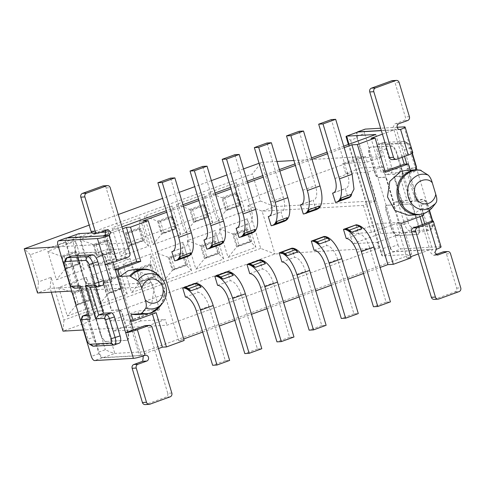 <?xml version="1.0" encoding="UTF-8"?>
<svg xmlns="http://www.w3.org/2000/svg" width="485" height="485" viewBox="0 0 485 485"><rect width="100%" height="100%" fill="white"/><g stroke="black" fill="none" stroke-linecap="round" stroke-linejoin="round"><path stroke-width="0.36" stroke-dasharray="2.42 1.82" d="M260.718 248.417L63.965 320.064L51.125 277.281L38.467 281.894L30.337 254.795L252.412 173.921L260.542 201.02L247.883 205.628L260.718 248.417L274.959 253.97L262.124 211.187L247.883 205.628M63.965 320.064L63.008 331.152L274.959 253.97L378.93 248.029L166.985 325.211L83.402 329.988M219.487 228.944L228.041 257.468L255.898 247.32L247.338 218.802L219.487 228.944L232.709 233.922L236.644 247.041L228.041 257.468M245.028 211.096L236.468 182.578L208.617 192.721L217.171 221.245L245.028 211.096L239.96 205.652L236.019 192.533L236.468 182.578M152.854 244.664L180.711 234.522L172.151 205.998L144.3 216.14L152.854 244.664L161.456 234.243L175.637 229.078L171.702 215.958L172.151 205.998M183.021 242.221L155.164 252.364L163.724 280.888L191.575 270.745L183.021 242.221L182.572 252.182L168.392 257.347L155.164 252.364M176.455 204.434L185.015 232.952L212.866 222.809L204.312 194.285L176.455 204.434L189.683 209.411L193.618 222.53L185.015 232.952M187.325 240.657L195.879 269.175L223.737 259.032L215.176 230.508L187.325 240.657L200.547 245.634L204.488 258.754L195.879 269.175M107.834 229.423L79.976 239.566L88.537 268.09L116.388 257.941L107.834 229.423L107.385 239.378L93.205 244.543L79.976 239.566M99.401 304.313L127.258 294.165L118.704 265.647L90.847 275.789L99.401 304.313L108.009 293.886L122.19 288.72L118.249 275.601L118.704 265.647M148.549 246.234L139.995 217.71L112.138 227.853L120.692 256.377L148.549 246.234L143.481 240.79L139.541 227.665L139.995 217.71M123.008 264.076L131.562 292.6L159.419 282.458L150.859 253.934L123.008 264.076L136.23 269.054L140.165 282.173L131.562 292.6M86.542 277.353L58.685 287.502L67.245 316.02L95.096 305.877L86.542 277.353L86.094 287.314L71.913 292.479L75.848 305.598L67.245 316.02M75.672 241.13L47.821 251.278L56.375 279.796L84.232 269.654L75.672 241.13L75.223 251.091L61.043 256.256L64.978 269.375L56.375 279.796M51.319 292.194L50.173 288.369L51.125 277.281M71.713 291.024L138.771 287.193L151.429 282.579L50.173 288.369L37.515 292.982L38.467 281.894M30.337 254.795L24.25 248.775M363.38 205.397L371.504 232.497L399.361 222.348L382.677 166.731L360.931 167.974L357.936 157.995L382.398 156.594L367.206 162.129L342.737 163.524L345.738 173.509L367.478 172.266L376.039 200.79L363.38 205.397L262.124 211.187L274.783 206.58L261.518 162.366L259.051 163.269M243.537 168.913L226.889 174.976M211.381 180.626L194.727 186.689M179.22 192.339L162.572 198.401M118.261 214.534L89.204 225.119M276.983 161.481L261.518 162.366L252.412 173.921M376.039 200.79L274.783 206.58L260.542 201.02M236.644 247.041L250.824 241.876L255.898 247.32M250.824 241.876L246.889 228.756L247.338 218.802M246.889 228.756L232.709 233.922M236.019 192.533L221.839 197.698L225.78 210.817L217.171 221.245M208.617 192.721L221.839 197.698M225.78 210.817L239.96 205.652M180.711 234.522L175.637 229.078M171.702 215.958L157.522 221.124L144.3 216.14M157.522 221.124L161.456 234.243M168.392 257.347L172.327 270.466L163.724 280.888M172.327 270.466L186.507 265.301L182.572 252.182M191.575 270.745L186.507 265.301M193.618 222.53L207.798 217.365L203.864 204.246L204.312 194.285M212.866 222.809L207.798 217.365M203.864 204.246L189.683 209.411M204.488 258.754L218.668 253.588L214.728 240.469L215.176 230.508M223.737 259.032L218.668 253.588M214.728 240.469L200.547 245.634M93.205 244.543L97.139 257.662L88.537 268.09M97.139 257.662L111.32 252.497L107.385 239.378M116.388 257.941L111.32 252.497M127.258 294.165L122.19 288.72M118.249 275.601L104.069 280.767L90.847 275.789M104.069 280.767L108.009 293.886M139.541 227.665L125.36 232.83L112.138 227.853M125.36 232.83L129.301 245.95L120.692 256.377M129.301 245.95L143.481 240.79M140.165 282.173L154.345 277.014L150.411 263.888L150.859 253.934M159.419 282.458L154.345 277.014M150.411 263.888L136.23 269.054M58.685 287.502L71.913 292.479M75.848 305.598L90.028 300.433L95.096 305.877M90.028 300.433L86.094 287.314M47.821 251.278L61.043 256.256M64.978 269.375L79.158 264.21L84.232 269.654M79.158 264.21L75.223 251.091M371.504 232.497L349.758 233.74L352.753 243.719L377.221 242.324L378.93 248.029M66.912 237.971A5.996 2.631 70 0 0 66.487 243.64L99.001 352.025L105.336 349.721L110.325 352.086L114.83 353.426L144.051 351.752L411.704 254.285L382.483 255.953L348.97 144.245M144.051 351.752L137.419 329.648L165.27 319.506L166.985 325.211M377.221 242.324L405.072 232.176L411.704 254.285M151.429 282.579L159.559 309.679L137.813 310.921L140.808 320.906L165.27 319.506M58.449 246.816L128.222 242.827L129.931 248.532L105.469 249.933L108.464 259.911L130.21 258.669L138.771 287.193M128.222 242.827L365.496 156.425L293.898 160.517M367.206 162.129L365.496 156.425M233.728 234.504L237.147 245.907L249.811 241.3L246.386 229.89L233.728 234.504L235.704 234.388L248.362 229.775L251.788 241.184L239.123 245.798L235.704 234.388M222.857 198.28L226.283 209.684L238.941 205.076L235.516 193.667L222.857 198.28L224.834 198.165L237.498 193.551L240.918 204.961L228.259 209.575L224.834 198.165M174.624 228.496L171.199 217.092L158.54 221.7L161.96 233.109L174.624 228.496L176.601 228.387L163.942 232.994L160.517 221.584L173.175 216.977L176.601 228.387M185.488 264.719L182.069 253.315L169.404 257.923L172.83 269.333L185.488 264.719L187.471 264.61L174.806 269.217L171.387 257.808L184.045 253.2L187.471 264.61M206.78 216.789L203.36 205.379L190.696 209.987L194.121 221.396L206.78 216.789L208.762 216.674L196.098 221.287L192.678 209.878L205.337 205.264L208.762 216.674M217.65 253.012L214.225 241.603L201.566 246.21L204.991 257.62L217.65 253.012L219.626 252.897L206.968 257.511L203.542 246.101L216.207 241.488L219.626 252.897M110.301 251.921L106.882 240.512L94.217 245.125L97.643 256.529L110.301 251.921L112.284 251.806L99.619 256.419L96.2 245.01L108.858 240.396L112.284 251.806M121.171 288.145L117.746 276.735L105.087 281.348L108.513 292.752L121.171 288.145L123.148 288.029L110.489 292.643L107.064 281.233L119.728 276.62L123.148 288.029M142.463 240.208L139.043 228.799L126.379 233.412L129.804 244.822L142.463 240.208L144.439 240.093L131.781 244.707L128.355 233.297L141.02 228.69L144.439 240.093M153.333 276.432L149.907 265.022L137.249 269.636L140.668 281.045L153.333 276.432L155.309 276.317L142.651 280.93L139.225 269.521L151.884 264.913L155.309 276.317M72.926 293.055L76.351 304.465L89.01 299.857L85.59 288.448L72.926 293.055L74.908 292.946L87.567 288.332L90.992 299.742L78.327 304.356L74.908 292.946M62.062 256.832L65.481 268.241L78.146 263.634L74.72 252.224L62.062 256.832L64.038 256.723L76.697 252.109L80.122 263.519L67.463 268.132L64.038 256.723M382.677 166.731L367.478 172.266M352.753 243.719L380.61 233.576L377.615 223.597L399.361 222.348M377.615 223.597L349.758 233.74M405.072 232.176L380.61 233.576M142.79 220.996L178.735 340.791L183.718 338.979M202.675 332.073L219.323 326.011M234.831 320.361L251.485 314.298M266.992 308.654L283.64 302.585M299.154 296.941L315.802 290.879M331.31 285.228L347.963 279.166M363.471 273.516L380.119 267.453M178.735 340.791L184.167 340.482M158.48 348.588L139.45 355.517L103.432 357.572A5.996 2.631 70 0 1 99.001 352.025M346.035 136.612L350.6 140.177L356.936 137.867L389.449 246.253A5.996 2.631 -110 0 0 393.881 251.806L429.898 249.745L418.343 253.952M410.716 256.729L406.982 258.093L411.056 257.856M137.419 329.648L112.95 331.049L109.956 321.064L131.702 319.821L115.018 264.204L93.272 265.447L90.277 255.462L114.739 254.067L108.106 231.957L106.724 232.036M100.407 232.4L92.059 232.879M140.808 320.906L112.95 331.049M375.766 134.49L382.398 156.594M109.956 321.064L137.813 310.921M159.559 309.679L131.702 319.821M115.018 264.204L130.21 258.669M108.464 259.911L93.272 265.447M90.277 255.462L105.469 249.933M129.931 248.532L114.739 254.067M343.732 146.155L327.078 152.217M311.57 157.867L294.922 163.93M279.409 169.58L262.761 175.643M247.253 181.287L230.599 187.356M215.091 193L198.444 199.062M182.93 204.712L166.282 210.775M121.971 226.913L108.106 231.957M357.936 157.995L342.737 163.524M345.738 173.509L360.931 167.974M237.147 245.907L239.123 245.798M249.811 241.3L251.788 241.184M248.362 229.775L246.386 229.89M226.283 209.684L228.259 209.575M238.941 205.076L240.918 204.961M237.498 193.551L235.516 193.667M171.199 217.092L173.175 216.977M158.54 221.7L160.517 221.584M163.942 232.994L161.96 233.109M182.069 253.315L184.045 253.2M169.404 257.923L171.387 257.808M174.806 269.217L172.83 269.333M203.36 205.379L205.337 205.264M190.696 209.987L192.678 209.878M196.098 221.287L194.121 221.396M214.225 241.603L216.207 241.488M201.566 246.21L203.542 246.101M206.968 257.511L204.991 257.62M106.882 240.512L108.858 240.396M94.217 245.125L96.2 245.01M99.619 256.419L97.643 256.529M117.746 276.735L119.728 276.62M105.087 281.348L107.064 281.233M110.489 292.643L108.513 292.752M139.043 228.799L141.02 228.69M126.379 233.412L128.355 233.297M131.781 244.707L129.804 244.822M149.907 265.022L151.884 264.913M137.249 269.636L139.225 269.521M142.651 280.93L140.668 281.045M76.351 304.465L78.327 304.356M89.01 299.857L90.992 299.742M87.567 288.332L85.59 288.448M65.481 268.241L67.463 268.132M78.146 263.634L80.122 263.519M76.697 252.109L74.72 252.224M344.18 147.658L327.533 153.721M312.019 159.371L295.371 165.433M279.863 171.084L263.209 177.146M247.702 182.796L231.054 188.859M215.54 194.503L198.892 200.566M183.385 206.216L166.737 212.278M356.135 224.773L358.876 233.903C361.464 234.043 364.089 236.316 366.763 240.736L369.794 247.786L386.096 302.119L390.443 301.87M346.217 238.517L358.876 233.903M185.422 297.075L198.08 292.461A14.993 6.572 70 0 1 205.967 299.293A14.993 6.572 70 0 1 208.999 306.338L225.301 360.676L229.647 360.428M195.34 283.331L198.08 292.461M217.577 285.362L230.242 280.748A14.993 6.572 70 0 1 238.123 287.581A14.993 6.572 70 0 1 241.16 294.631L257.456 348.964L261.809 348.715M227.501 271.618L230.242 280.748M249.739 273.649L262.397 269.042A14.993 6.572 70 0 1 270.284 275.868A14.993 6.572 70 0 1 273.316 282.919L289.618 337.251L293.971 337.002M259.657 259.911L262.397 269.042M281.9 261.942L294.559 257.329A14.993 6.572 70 0 1 302.446 264.155A14.993 6.572 70 0 1 305.477 271.206L321.779 325.544L326.126 325.296M291.818 248.199L294.559 257.329M314.056 250.23L326.72 245.616A14.993 6.572 70 0 1 334.601 252.449A14.993 6.572 70 0 1 337.639 259.493L353.935 313.831L358.288 313.583M323.98 236.486L326.72 245.616M333.941 192.672L345.271 188.55L348.006 197.68L335.347 202.287M174.552 260.845L187.21 256.238L184.47 247.107A14.993 6.572 -110 0 0 185.173 246.944A14.993 6.572 -110 0 0 188.065 239.62A14.993 6.572 -110 0 0 186.834 232.467L170.532 178.134M173.145 251.23L184.47 247.107M206.707 249.132L219.372 244.525L216.631 235.395A14.993 6.572 -110 0 0 217.328 235.231A14.993 6.572 -110 0 0 220.22 227.908A14.993 6.572 -110 0 0 218.996 220.754L202.694 166.422M205.307 239.517L216.631 235.395M238.869 237.426L251.533 232.812L248.793 223.682A14.993 6.572 -110 0 0 249.49 223.524A14.993 6.572 -110 0 0 252.382 216.195A14.993 6.572 -110 0 0 251.151 209.047L234.855 154.709M237.468 227.804L248.793 223.682M271.03 225.713L283.689 221.099L280.948 211.969A14.993 6.572 -110 0 0 281.646 211.812A14.993 6.572 -110 0 0 284.543 204.488A14.993 6.572 -110 0 0 283.313 197.334L267.011 142.996M269.624 216.098L280.948 211.969M303.186 214L315.85 209.393L313.11 200.263A14.993 6.572 -110 0 0 313.807 200.099A14.993 6.572 -110 0 0 316.699 192.775A14.993 6.572 -110 0 0 315.474 185.622L299.172 131.29M301.785 204.385L313.11 200.263M135.703 314.607L140.838 313.546L151.763 303.683L154.091 288.102L146.658 274.528L133.151 269.702M156.176 312.71L152.096 312.94L129.18 321.288L139.45 355.517M152.435 314.074L152.096 312.94M130.665 321.203L129.18 321.288M103.554 235.874L113.781 269.945L115.266 269.86M106.567 341.44L126.955 340.276C128.889 339.712 129.307 337.275 128.21 332.946L122.523 313.983C121.614 311.382 120.504 309.994 119.201 309.818L111.726 310.248L103.42 282.579L110.647 282.282A4.498 1.97 -110 0 0 111.144 277.941L105.457 258.972A7.499 3.286 -110 0 0 99.916 252.036L79.534 253.206A7.499 3.286 -110 0 0 79.103 253.291A7.499 3.286 -110 0 0 78.273 260.53L83.966 279.493A4.498 1.97 -110 0 0 87.288 283.658L94.763 283.228L103.062 310.897L95.587 311.328A4.498 1.97 -110 0 0 95.333 311.376A4.498 1.97 -110 0 0 94.83 315.717L100.522 334.686L101.032 334.504C102.541 338.833 104.384 341.143 106.567 341.44L126.87 340.373A7.499 3.286 -110 0 0 127.707 333.134L122.014 314.165A4.498 1.97 -110 0 0 118.692 310.006L111.217 310.43L102.917 282.767L110.392 282.337A4.498 1.97 -110 0 0 110.647 282.282M110.392 282.337L110.895 282.155C112.059 281.815 112.314 280.354 111.653 277.76L105.96 258.79C104.451 254.461 102.608 252.151 100.425 251.854L80.037 253.018C78.103 253.576 77.685 256.019 78.782 260.342L84.469 279.312C85.378 281.906 86.488 283.295 87.791 283.476L95.266 283.046L103.566 310.715L96.091 311.14C94.933 311.473 94.678 312.94 95.339 315.535L101.032 334.504M389.449 246.253L383.12 248.562L381.537 253.334L381.568 255.249L382.483 255.953L393.881 251.806M356.936 137.867A5.996 2.631 70 0 1 357.597 132.078M382.404 134.157L393.959 129.95L381.362 130.671M393.959 129.95L402.168 157.316M410.164 170.144L410.328 170.696L420.501 170.156M436.33 202.287L433.723 205.779M432.341 207.525L431.529 207.974L421.683 208.532L423.253 213.776M423.708 215.285L419.628 215.516L419.968 216.649M422.362 224.64L429.898 249.745M397.015 235.668L417.397 234.504C419.337 233.946 419.755 231.503 418.658 227.18L412.965 208.21C412.062 205.616 410.953 204.227 409.643 204.052L402.168 204.476L393.868 176.813L402.107 176.146A4.498 1.97 -110 0 0 402.605 171.805L396.918 152.836A7.499 3.286 -110 0 0 391.377 145.9L370.995 147.064A7.499 3.286 -110 0 0 370.564 147.149A7.499 3.286 -110 0 0 369.734 154.388L375.426 173.357A4.498 1.97 -110 0 0 378.749 177.516L386.224 177.092L394.523 204.761L386.794 205.24A4.498 1.97 -110 0 0 386.29 209.581L391.983 228.55L391.474 228.732C392.989 233.061 394.832 235.37 397.015 235.668L418.331 234.231A7.499 3.286 -110 0 0 419.167 226.992L413.475 208.029A4.498 1.97 -110 0 0 410.152 203.864L402.168 204.476M402.677 204.294L394.378 176.625L401.344 176.382C402.508 176.049 402.756 174.582 402.101 171.987L396.409 153.017C394.899 148.689 393.05 146.379 390.874 146.082L370.564 147.149M370.995 147.064L370.485 147.252C368.551 147.81 368.127 150.247 369.224 154.576L374.917 173.539C375.826 176.14 376.93 177.528 378.239 177.704L385.714 177.274L394.014 204.943M394.523 204.761L386.539 205.373C385.381 205.707 385.126 207.168 385.787 209.762L391.474 228.732M406.982 258.093L396.712 223.864L419.628 215.516M400.786 223.633L396.712 223.864M421.683 208.532L413.559 214.237L408.425 215.298M405.86 170.393L410.328 170.696M103.432 357.572L114.83 353.426L78.885 233.631C76.551 234.716 74.526 237.286 72.817 241.336L105.336 349.721M106.385 234.673L122.541 228.793M334.971 178.522L347.63 173.909A14.993 6.572 70 0 1 348.861 181.063A14.993 6.572 70 0 1 345.969 188.386A14.993 6.572 70 0 1 345.271 188.55M347.63 173.909L331.334 119.577M349.782 197.28L348.006 197.68M348.624 197.88A19.212 8.427 -110 0 1 347.8 198.08A1.497 1.334 86.7 0 0 348.206 197.838L337.669 201.766A1.497 1.334 86.7 0 1 337.408 201.833M187.21 256.238L187.331 256.232A23.989 10.518 -110 0 0 188.689 255.953A23.989 10.518 -110 0 0 188.986 255.831M187.331 256.232L176.873 260.324A1.497 1.334 86.7 0 1 176.613 260.39M219.372 244.525L219.487 244.519A23.989 10.518 -110 0 0 220.851 244.24A23.989 10.518 -110 0 0 221.142 244.125M219.487 244.519L209.035 248.611A1.497 1.334 86.7 0 1 208.768 248.678M251.533 232.812L251.648 232.806A23.989 10.518 -110 0 0 253.012 232.527A23.989 10.518 -110 0 0 253.303 232.412M251.648 232.806L241.197 236.904A1.497 1.334 86.7 0 1 240.93 236.965M283.689 221.099L283.804 221.093A23.989 10.518 -110 0 0 285.168 220.82A23.989 10.518 -110 0 0 285.465 220.699M283.804 221.093L273.352 225.192A1.497 1.334 86.7 0 1 273.091 225.252M315.85 209.393L315.965 209.387A23.989 10.518 -110 0 0 317.329 209.108A23.989 10.518 -110 0 0 317.62 208.987M315.965 209.387L305.514 213.479A1.497 1.334 86.7 0 1 305.247 213.545M113.781 269.945L115.139 269.454M126.446 340.458A7.499 3.286 -110 0 0 126.87 340.373M106.057 341.622A7.499 3.286 70 0 1 100.522 334.686M103.062 310.897L103.566 310.715M95.266 283.046L94.763 283.228M102.917 282.767L103.42 282.579M111.217 310.43L111.726 310.248M385.048 171.163L381.307 172.521L371.037 138.298M385.387 172.29L381.307 172.521M394.378 176.625L393.868 176.813M385.714 177.274L386.224 177.092M397.518 235.486A7.499 3.286 70 0 1 391.983 228.55M417.906 234.322A7.499 3.286 -110 0 0 418.331 234.231M386.096 302.119L373.438 306.732M225.301 360.676L212.636 365.284M257.456 348.964L244.798 353.577M289.618 337.251L276.959 341.864M321.779 325.544L309.115 330.152M353.935 313.831L341.276 318.439M335.462 202.281L337.505 201.76M337.669 201.766L337.214 201.839M351.055 196.031L348.763 197.662M186.064 256.692L187.968 256.219M187.828 256.438A19.212 8.427 -110 0 1 187.004 256.638A1.497 1.334 86.7 0 0 187.41 256.395L190.259 254.589M218.22 244.98L220.123 244.507M219.566 244.683L222.421 242.876M219.984 244.725A19.212 8.427 -110 0 1 219.165 244.925A1.497 1.334 86.7 0 0 219.572 244.683M250.381 233.267L252.285 232.794M252.145 233.018A19.212 8.427 -110 0 1 251.321 233.212A1.497 1.334 86.7 0 0 251.727 232.97L254.576 231.169M282.543 221.554L284.44 221.081M284.307 221.305A19.212 8.427 -110 0 1 283.483 221.499A1.497 1.334 86.7 0 0 283.889 221.257L286.738 219.456M314.698 209.847L316.602 209.374M316.462 209.593A19.212 8.427 -110 0 1 315.644 209.793A1.497 1.334 86.7 0 0 316.05 209.55L318.9 207.744M57.957 245.167L65.554 242.397L98.922 353.638C99.831 356.233 100.941 357.621 102.244 357.797L140.983 355.584L133.278 329.915M65.554 242.397A4.498 1.97 70 0 1 66.051 238.056M105.039 235.789L112.744 261.457L105.148 264.228M113.047 262.47L112.744 261.457L124.136 257.311A3.001 2.674 86.7 0 0 125.815 253.534L129.895 253.303M357.015 136.261L364.611 133.496L397.979 244.731L390.383 247.495L357.015 136.261L357.051 132.278M390.383 247.495A4.498 1.97 -110 0 0 393.705 251.66L432.444 249.442L424.739 223.773M412.068 153.448L411.801 152.557L404.205 155.321L404.545 156.449M406.818 164.027L422.344 215.783M396.888 159.238L392.808 159.468L404.205 155.321L396.5 129.653L381.313 130.52M93.781 233.455A3.001 2.674 86.7 0 0 94.466 233.309L103.329 230.084L105.681 230.478M125.815 253.534L106.136 187.931A3.001 2.674 86.7 0 0 103.432 185.864M145.361 325.623A3.001 2.674 -93.3 0 1 148.064 327.696L152.138 327.46M171.823 393.062L167.743 393.293L148.064 327.696M167.743 393.293A3.001 2.674 -93.3 0 1 166.07 397.07L145.809 404.448A3.001 2.674 -93.3 0 1 145.124 404.587M143.311 355.96L140.983 355.584L145.057 355.347M364.611 133.496A4.498 1.97 70 0 1 365.108 129.149M397.979 244.731A4.498 1.97 -110 0 0 401.301 248.89L393.705 251.66M441.059 246.859A8.997 1.055 163.3 0 0 440.041 246.677L401.301 248.89M435.87 254.522L433.469 255.292L430.674 252.831L432.444 249.442L436.518 249.211M434.051 299.372A3.001 2.674 86.7 0 0 434.736 299.227L454.997 291.855A3.001 2.674 86.7 0 0 456.67 288.078L446.406 253.849A3.001 2.674 86.7 0 0 443.702 251.782M429.207 210.563L416.973 169.798M392.808 159.468A3.001 2.674 -93.3 0 1 392.122 159.613M392.359 80.643A3.001 2.674 -93.3 0 1 395.063 82.717L405.333 116.946A3.001 2.674 -93.3 0 1 403.653 120.716L394.79 123.948L393.026 127.343L395.821 129.792L399.197 129.495M397.136 127.282L380.628 128.228M71.507 256.056A7.499 3.286 -110 0 0 70.677 263.294L76.369 282.264A4.498 1.97 -110 0 0 79.692 286.423L87.167 285.998L95.466 313.662L88.676 314.05M95.769 287.023L95.321 285.532L102.796 285.101A4.498 1.97 -110 0 0 103.05 285.053M93.526 346.187L98.461 344.392L118.849 343.222A7.499 3.286 -110 0 0 119.274 343.137M98.461 344.392C96.266 344.077 94.423 341.761 92.926 337.451L87.233 318.487L82.298 320.282L87.985 339.251L92.926 337.451M87.736 314.141A4.498 1.97 -110 0 0 87.233 318.487M412.371 153.26L410.625 147.428A4.498 1.97 -110 0 0 408.146 143.524A4.498 1.97 -110 0 0 407.303 143.263L386.915 144.433L383.526 142.499L378.591 144.3C376.651 144.851 376.233 147.288 377.33 151.623L383.023 170.593C383.926 173.187 385.035 174.576 386.345 174.752L393.82 174.327L402.12 201.99L394.644 202.421C393.48 202.748 393.232 204.215 393.887 206.816L399.579 225.78A7.499 3.286 70 0 0 405.114 232.715L425.503 231.551C427.443 230.999 427.861 228.562 426.764 224.228L421.071 205.258C420.168 202.663 419.058 201.275 417.749 201.099L410.274 201.524L401.974 173.86L409.449 173.43L414.645 171.581A4.498 1.97 -110 0 0 415.348 170.714A4.498 1.97 -110 0 0 415.142 167.24L410.201 169.035L404.514 150.071C403.005 145.743 401.162 143.433 398.973 143.136L378.167 144.384M405.114 232.715L410.055 230.921L430.444 229.757A7.499 3.286 -110 0 0 430.868 229.666A7.499 3.286 -110 0 0 432.05 228.223A7.499 3.286 -110 0 0 431.698 222.427L426.006 203.464A4.498 1.97 -110 0 0 423.532 199.559A4.498 1.97 -110 0 0 422.684 199.299L415.208 199.729L406.909 172.06L414.384 171.635L409.449 173.43C410.613 173.103 410.862 171.635 410.201 169.035M393.82 174.327L398.755 172.527L407.054 200.196L399.579 200.62L394.39 202.469L399.325 200.675A4.498 1.97 -110 0 0 398.828 205.016L404.514 223.985L399.579 225.78M386.915 144.433A4.498 1.97 -110 0 0 386.157 148.828L391.85 167.792L387.958 168.792A4.498 1.97 -110 0 0 391.28 172.957L398.755 172.527L401.792 168.677L411.801 202.045L402.968 202.554A1.497 0.655 -110 0 0 402.72 204.015L408.406 222.985A4.498 1.97 -110 0 0 411.729 227.144L432.117 225.98L430.444 229.757L425.503 231.551L430.868 229.666M404.096 126.882L411.801 152.557A8.997 1.055 163.3 0 1 412.82 152.733M87.167 285.998L82.226 287.793L90.525 315.462L95.466 313.662M80.201 285.786L82.226 287.793L80.825 287.878M76.369 282.264L71.428 284.058A4.498 1.97 -110 0 0 73.908 287.963M70.258 284.907L71.428 284.058L65.742 265.095A7.499 3.286 -110 0 1 65.39 259.299M90.38 287.326L95.321 285.532M92.12 345.757A7.499 3.286 70 0 1 87.985 339.251L86.815 340.094M82.086 316.808A4.498 1.97 -110 0 0 82.298 320.282L81.122 321.131M90.21 319.16L90.525 315.462L89.125 315.541M410.274 201.524L415.208 199.729L417.239 201.736L407.23 168.362L406.909 172.06L401.974 173.86M407.23 168.362L416.063 167.858L414.384 171.635A4.498 1.97 -110 0 0 414.645 171.581M410.625 147.428L409.449 148.271L415.142 167.24L416.015 166.61M404.514 150.071L409.449 148.271A7.499 3.286 -110 0 0 405.321 141.766A7.499 3.286 -110 0 0 403.914 141.335L398.973 143.136M383.023 170.593L387.958 168.792L382.271 149.823A7.499 3.286 -110 0 1 383.101 142.59A7.499 3.286 -110 0 1 383.526 142.499L403.914 141.335L407.303 143.263M411.801 202.045L407.054 200.196L402.12 201.99M402.968 202.554L399.579 200.62A4.498 1.97 -110 0 0 399.325 200.675M411.729 227.144L410.055 230.921A7.499 3.286 70 0 1 404.514 223.985L408.406 222.985M416.063 167.858A1.497 0.655 -110 0 0 416.385 167.555M391.85 167.792A1.497 0.655 -110 0 0 392.959 169.18L391.28 172.957L386.345 174.752M401.792 168.677L392.959 169.18M432.117 225.98A4.498 1.97 -110 0 0 433.081 225.064A4.498 1.97 -110 0 0 432.875 221.584L432.699 220.996M429.498 210.332L427.182 202.615A1.497 0.655 -110 0 0 426.357 201.317A1.497 0.655 -110 0 0 426.072 201.233L417.239 201.736M350.6 140.177L383.12 248.562M357.136 252.394L369.794 247.786M196.34 310.952L208.999 306.338M228.496 299.239L241.16 294.631M260.657 287.526L273.316 282.919M292.813 275.819L305.477 271.206M324.974 264.107L337.639 259.493M346.86 198.135L348.127 197.674M174.667 260.839L176.873 260.324M174.176 237.08L186.834 232.467M206.828 249.126L209.035 248.611M206.331 225.367L218.996 220.754M238.984 237.42L241.197 236.904M238.493 213.655L251.151 209.047M271.145 225.707L273.352 225.192M270.654 201.942L283.313 197.334M303.307 213.994L305.514 213.479M302.81 190.235L315.474 185.622M142.984 269.139A22.492 20.037 -93.3 0 1 157.51 274.91C169.095 285.483 164.955 308.599 150.689 312.989A22.492 20.037 -93.3 0 1 145.555 314.05M66.487 243.64L72.817 241.336M128.21 332.946L127.707 333.134M122.014 314.165L122.523 313.983M95.339 315.535L94.83 315.717M87.791 283.476L87.288 283.658M84.469 279.312L83.966 279.493M78.782 260.342L78.273 260.53M100.425 251.854L99.916 252.036M105.96 258.79L105.457 258.972M111.653 277.76L111.144 277.941M119.201 309.818L118.692 310.006M420.18 170.132A22.492 20.037 86.7 0 0 415.706 169.829M418.276 214.734A22.492 20.037 86.7 0 0 423.411 213.673C426.254 212.715 428.958 210.811 431.529 207.974M410.152 203.864L409.643 204.052M413.475 208.029L412.965 208.21M402.605 171.805L402.101 171.987M396.918 152.836L396.409 153.017M391.377 145.9L390.874 146.082M369.734 154.388L369.224 154.576M375.426 173.357L374.917 173.539M378.749 177.516L378.239 177.704M386.29 209.581L385.787 209.762M419.167 226.992L418.658 227.18M158.377 275.28L164.809 289.448L164.009 298.481L160.147 306.199M161.226 278.19A17.739 15.805 -93.3 0 1 162.645 302.979M102.244 357.797L94.648 360.561M98.922 353.638L91.325 356.402M103.329 230.084L107.409 229.854M94.466 233.309L98.546 233.079M106.136 187.931L110.21 187.701M124.136 257.311L128.216 257.074M170.144 396.839L166.07 397.07M149.889 404.211L145.809 404.448M440.041 246.677L432.335 221.008M434.154 255.146L436.839 254.995M446.406 253.849L450.48 253.619M456.67 288.078L460.75 287.847M454.997 291.855L459.071 291.618M434.736 299.227L438.816 298.996M399.137 82.486L395.063 82.717M409.407 116.709L405.333 116.946M407.733 120.486L403.653 120.716M398.87 123.711L394.79 123.948M79.692 286.423L74.751 288.223M70.677 263.294L65.742 265.095L64.566 265.938M102.796 285.101L97.855 286.902M118.849 343.222L113.914 345.023M386.157 148.828L377.33 151.623M402.72 204.015L393.887 206.816M432.875 221.584L431.698 222.427L426.764 224.228M427.182 202.615L426.006 203.464L421.071 205.258M426.072 201.233L422.69 199.299L417.749 201.099M348.394 144.457L381.628 255.231M333.304 193L345.969 188.386M172.508 251.557L185.173 246.944M204.67 239.845L217.328 235.231M236.825 228.132L249.49 223.524M268.987 216.419L281.646 211.812M301.149 204.712L313.807 200.099M79.613 253.103L79.103 253.291M348.685 197.686L349.491 197.395M187.889 256.244L188.689 255.953M220.051 244.531L220.851 244.24M252.206 232.818L253.012 232.527M284.368 221.112L285.168 220.82M316.529 209.399L317.329 209.108M104.014 229.945L108.094 229.708M145.743 355.208L141.668 355.444M433.469 255.292L437.549 255.055M399.895 129.556L395.815 129.792M383.101 142.59L378.161 144.384M416.342 167.689L415.348 170.714M408.146 143.524L405.321 141.766M433.081 225.064L432.05 228.223M426.357 201.317L423.532 199.559"/><path stroke-width="0.73" d="M83.402 329.988L63.008 331.152L51.319 292.194M71.713 291.024L37.515 292.982L24.25 248.775L58.449 246.816M259.051 163.269L243.537 168.913M226.889 174.976L211.381 180.626M194.727 186.689L179.22 192.339M162.572 198.401L118.261 214.534M89.204 225.119L24.25 248.775M293.898 160.517L276.983 161.481M183.718 338.979L202.675 332.073M219.323 326.011L234.831 320.361M251.485 314.298L266.992 308.654M283.64 302.585L299.154 296.941M315.802 290.879L331.31 285.228M347.963 279.166L363.471 273.516M380.119 267.453L387.897 264.622L351.952 144.827L344.18 147.658M122.541 228.793L126.427 227.374L130.501 227.144L148.228 220.687L184.167 340.482L166.446 346.939L162.366 347.169L158.48 348.588M418.343 253.952L410.716 256.729M423.253 213.776L423.708 215.285L400.786 223.633L411.056 257.856L393.329 264.313L387.897 264.622M106.724 232.036L100.407 232.4M92.059 232.879L78.885 233.631L67.154 237.85A5.996 2.631 70 0 1 67.494 237.777L103.554 235.874M348.97 144.245L346.545 136.158L375.766 134.49L343.732 146.155M327.078 152.217L311.57 157.867M294.922 163.93L279.409 169.58M262.761 175.643L247.253 181.287M230.599 187.356L215.091 193M198.444 199.062L182.93 204.712M166.282 210.775L121.971 226.913M327.533 153.721L312.019 159.371M295.371 165.433L279.863 171.084M263.209 177.146L247.702 182.796M231.054 188.859L215.54 194.503M198.892 200.566L183.385 206.216M166.737 212.278L142.79 220.996L148.228 220.687M343.477 229.387L345.393 229.108A1.497 1.334 -93.3 0 1 345.799 228.865L356.257 224.767L343.477 229.387L346.217 238.517A14.993 6.572 70 0 1 354.105 245.349A14.993 6.572 70 0 1 357.136 252.394L373.438 306.732L377.785 306.484L361.313 251.576L373.971 246.968L390.443 301.87L377.785 306.484M182.681 287.944L185.422 297.075A14.993 6.572 70 0 1 193.303 303.907A14.993 6.572 70 0 1 196.34 310.952L212.636 365.284L216.989 365.035L200.517 310.133A23.989 10.518 70 0 0 182.796 287.938L195.34 283.331L194.194 283.786L196.752 283.792L199.371 284.95A1.497 1.158 123.4 0 0 198.704 285.004L188.574 288.69L191.023 290.751L201.148 287.065L199.371 284.956M214.837 276.232L217.577 285.362A14.993 6.572 70 0 1 225.464 292.194A14.993 6.572 70 0 1 228.496 299.239L244.798 353.577L249.144 353.329L232.673 298.421A23.989 10.518 70 0 0 214.958 276.226L227.501 271.618L226.349 272.073L228.908 272.079L231.527 273.243A1.497 1.158 123.4 0 0 230.86 273.291L220.736 276.977L223.179 279.045L233.309 275.353L231.527 273.243M246.998 264.519L249.739 273.649A14.993 6.572 70 0 1 257.626 280.482A14.993 6.572 70 0 1 260.657 287.526L276.959 341.864L281.306 341.616L264.834 286.708A23.989 10.518 70 0 0 247.114 264.513L259.657 259.911L258.511 260.366L261.069 260.372L263.688 261.53A1.497 1.158 123.4 0 0 263.022 261.579L252.891 265.265L255.34 267.332L265.471 263.646L263.688 261.53M279.16 252.806L281.9 261.942A14.993 6.572 70 0 1 289.781 268.769A14.993 6.572 70 0 1 292.813 275.819L309.115 330.152L313.468 329.903L296.996 275.001A23.989 10.518 70 0 0 279.275 252.8L291.818 248.199L290.673 248.653L293.231 248.66L295.85 249.817A1.497 1.158 123.4 0 0 295.183 249.866L285.053 253.558L287.496 255.619L281.076 252.527A1.497 1.334 -93.3 0 1 281.482 252.285L291.612 248.599A1.497 1.334 -93.3 0 1 292.067 248.526M311.315 241.1L314.056 250.23A14.993 6.572 70 0 1 321.943 257.062A14.993 6.572 70 0 1 324.974 264.107L341.276 318.439L345.623 318.19L329.151 263.288A23.989 10.518 70 0 0 311.437 241.093L323.98 236.486L322.828 236.941L325.387 236.947L328.005 238.105A1.497 1.158 123.4 0 0 327.339 238.159L317.214 241.845L319.657 243.906L313.237 240.821A1.497 1.334 -93.3 0 1 313.643 240.578L323.768 236.886A1.497 1.334 -93.3 0 1 324.229 236.813M336.826 202.009A23.989 10.518 70 0 0 339.494 178.844L352.152 174.23L335.681 119.328L331.334 119.577L318.669 124.184L334.971 178.522A14.993 6.572 70 0 1 336.202 185.67A14.993 6.572 70 0 1 333.304 193A14.993 6.572 70 0 1 332.607 193.157L335.462 202.281A23.989 10.518 70 0 0 336.826 202.009L337.602 201.724M332.607 193.157L333.941 192.672M188.986 255.831A23.989 10.518 -110 0 0 191.357 232.788L178.692 237.401A23.989 10.518 70 0 1 176.031 260.56A23.989 10.518 70 0 1 174.667 260.839L171.811 251.715L173.145 251.23M221.142 244.125A23.989 10.518 -110 0 0 223.512 221.075L210.854 225.689A23.989 10.518 70 0 1 208.192 248.853A23.989 10.518 70 0 1 206.828 249.126L203.973 240.002L205.307 239.517M253.303 232.412A23.989 10.518 -110 0 0 255.674 209.368L243.015 213.976A23.989 10.518 70 0 1 240.348 237.141A23.989 10.518 70 0 1 238.984 237.42L236.128 228.296L237.468 227.804M285.465 220.699A23.989 10.518 -110 0 0 287.835 197.656L275.171 202.263A23.989 10.518 70 0 1 272.509 225.428A23.989 10.518 70 0 1 271.145 225.707L268.29 216.583L269.624 216.098M317.62 208.987A23.989 10.518 -110 0 0 319.991 185.943L307.332 190.556A23.989 10.518 70 0 1 304.665 213.715A23.989 10.518 70 0 1 303.307 213.994L300.451 204.87L301.785 204.385M166.446 346.939L156.176 312.71L133.26 321.058L130.665 321.203M130.501 227.144L140.771 261.366L136.697 261.603L126.427 227.374M115.266 269.86L117.855 269.715L140.771 261.366M117.855 269.715L119.88 276.468L129.731 275.904L137.722 280.851C139.553 282.652 140.935 285.241 141.869 288.617L145.312 300.088C146.397 303.452 146.591 306.114 145.882 308.06L141.893 313.298L141.08 313.74L131.235 314.304L135.703 314.607L145.555 314.05A22.492 20.037 -93.3 0 1 141.08 313.74M133.151 269.702L128.004 270.763L119.88 276.468M131.235 314.304L133.26 321.058M162.366 347.169L152.435 314.074M357.942 132.011L346.545 136.158L357.597 132.078A5.996 2.631 70 0 1 357.942 132.011L381.362 130.671M402.168 157.316L404.223 164.179L408.303 163.942L410.164 170.144M420.18 170.132L428.17 175.085C429.995 176.795 431.377 179.383 432.317 182.851L435.76 194.321C436.93 197.795 437.124 200.45 436.33 202.287L435.366 203.664L436.33 202.287M428.17 175.085A17.739 15.805 -93.3 0 0 418.325 175.043C412.232 177.989 408.752 182.372 407.879 188.204A17.739 15.805 -93.3 0 0 428.449 208.786L435.366 203.664L432.341 207.525A22.128 19.715 -93.3 0 1 424.236 213.273C418.07 215.776 411.626 214.231 404.896 208.641C399.179 201.778 397.076 194.764 398.579 187.598C399.664 180.329 404.005 174.855 411.607 171.181C414.851 170.041 418.058 169.805 421.222 170.471M418.276 214.734L408.425 215.298L394.917 210.484L387.479 196.916L389.788 181.335L400.725 171.454L405.86 170.393L415.706 169.829A22.492 20.037 86.7 0 0 410.571 170.89C402.847 174.624 398.434 180.184 397.336 187.574A22.492 20.037 86.7 0 0 418.276 214.734L423.751 213.6C426.891 212.509 429.746 210.49 432.323 207.556L432.293 207.592M419.968 216.649L422.362 224.64M408.303 163.942L385.387 172.29L375.117 138.061L371.037 138.298L382.404 134.157M351.952 144.827L357.39 144.518L375.117 138.061M357.39 144.518L393.329 264.313M103.511 235.722L106.385 234.673M346.254 136.212L346.035 136.612L348.394 144.457M356.257 224.767C363.265 225.743 369.17 233.139 373.971 246.968M343.592 229.381A23.989 10.518 70 0 1 361.313 251.576M191.023 290.751L187.944 289.115L188.574 288.69A19.212 8.427 70 0 0 185.003 287.423L184.064 287.478L184.597 287.666A1.497 1.334 -93.3 0 1 185.003 287.423L195.134 283.731A1.497 1.334 -93.3 0 1 195.588 283.658M216.989 365.035L229.647 360.428L213.176 305.52A23.989 10.518 -110 0 0 195.455 283.325M223.179 279.045L220.105 277.402L220.736 276.977A19.212 8.427 70 0 0 217.165 275.71L216.219 275.765L216.759 275.953A1.497 1.334 -93.3 0 1 217.165 275.71L227.295 272.018A1.497 1.334 -93.3 0 1 227.75 271.952M249.144 353.329L261.809 348.715L245.337 293.813A23.989 10.518 -110 0 0 227.617 271.612M255.34 267.332L252.261 265.689L252.891 265.265A19.212 8.427 70 0 0 249.32 263.998L248.381 264.052L248.914 264.24A1.497 1.334 -93.3 0 1 249.32 263.998L259.451 260.312A1.497 1.334 -93.3 0 1 259.911 260.239M281.306 341.616L293.971 337.002L277.493 282.1A23.989 10.518 -110 0 0 259.778 259.905M313.468 329.903L326.126 325.296L309.654 270.387A23.989 10.518 -110 0 0 291.934 248.193M345.623 318.19L358.288 313.583L341.816 258.675A23.989 10.518 -110 0 0 324.095 236.48M339.494 178.844L323.016 123.936L318.669 124.184M352.152 174.23L353.995 189.162L349.782 197.28M171.811 251.715A14.993 6.572 70 0 0 172.508 251.557A14.993 6.572 70 0 0 175.4 244.228A14.993 6.572 70 0 0 174.176 237.08L157.874 182.742L170.532 178.134L174.885 177.886L162.22 182.493L178.692 237.401M191.357 232.788L174.885 177.886M157.874 182.742L162.22 182.493M203.973 240.002A14.993 6.572 70 0 0 204.67 239.845A14.993 6.572 70 0 0 207.562 232.515A14.993 6.572 70 0 0 206.331 225.367L190.035 171.029L202.694 166.422L207.04 166.173L194.382 170.781L210.854 225.689M223.512 221.075L207.04 166.173M190.035 171.029L194.382 170.781M236.128 228.296A14.993 6.572 70 0 0 236.825 228.132A14.993 6.572 70 0 0 239.723 220.808A14.993 6.572 70 0 0 238.493 213.655L222.191 159.322L234.855 154.709L239.202 154.46L226.543 159.074L243.015 213.976M255.674 209.368L239.202 154.46M222.191 159.322L226.543 159.074M268.29 216.583A14.993 6.572 70 0 0 268.987 216.419A14.993 6.572 70 0 0 271.879 209.096A14.993 6.572 70 0 0 270.654 201.942L254.352 147.61L267.011 142.996L271.364 142.748L258.699 147.361L275.171 202.263M287.835 197.656L271.364 142.748M254.352 147.61L258.699 147.361M300.451 204.87A14.993 6.572 70 0 0 301.149 204.712A14.993 6.572 70 0 0 304.04 197.383A14.993 6.572 70 0 0 302.81 190.235L286.508 135.897L299.172 131.29L303.519 131.041L290.861 135.648L307.332 190.556M319.991 185.943L303.519 131.041M286.508 135.897L290.861 135.648M115.139 269.454L136.697 261.603M404.223 164.179L385.048 171.163M354.99 225.228L357.548 225.234L360.167 226.398A1.497 1.158 123.4 0 0 359.5 226.446L349.37 230.132L351.819 232.2L361.949 228.508L360.167 226.398M351.819 232.2L345.393 229.108M361.949 228.508L359.5 226.446A19.212 8.427 70 0 0 355.929 225.173A1.497 1.334 -93.3 0 1 356.384 225.107M184.597 287.666L187.944 289.115M216.759 275.953L220.105 277.402M248.914 264.24L252.261 265.689M287.502 255.619L297.626 251.933L295.85 249.817M284.422 253.982L285.053 253.558A19.212 8.427 70 0 0 281.482 252.285L280.542 252.339L281.076 252.527M319.657 243.913L329.788 240.22L328.005 238.111M316.584 242.27L317.214 241.845A19.212 8.427 70 0 0 313.643 240.578L312.698 240.633L313.237 240.821M337.214 201.839L339.633 200.196A1.497 1.297 37.6 0 0 340.373 200.141L341.519 197.868L339.633 200.196M341.519 197.868L351.649 194.182L351.025 196.073L348.624 197.88A19.212 8.427 -110 0 0 350.503 196.449L340.373 200.141A19.212 8.427 -110 0 1 338.494 201.572A19.212 8.427 -110 0 1 337.669 201.766M335.681 119.328L323.016 123.936M337.281 201.839A1.497 1.334 86.7 0 0 337.408 201.833L348.624 197.88M176.419 260.396L178.838 258.748A1.497 1.297 37.6 0 0 179.577 258.699L180.723 256.426L178.838 258.748M180.723 256.426L190.854 252.74L190.229 254.631L187.828 256.438A19.212 8.427 -110 0 0 189.708 255.007L179.577 258.699A19.212 8.427 -110 0 1 177.698 260.13A19.212 8.427 -110 0 1 176.873 260.324M176.485 260.396A1.497 1.334 86.7 0 0 176.613 260.39L187.828 256.438M208.574 248.684L210.993 247.041A1.497 1.297 37.6 0 0 211.733 246.986L212.879 244.713L210.993 247.041M212.885 244.713L223.009 241.027L222.391 242.918L219.984 244.725A19.212 8.427 -110 0 0 221.863 243.294L211.733 246.986A19.212 8.427 -110 0 1 209.859 248.417A19.212 8.427 -110 0 1 209.035 248.611M208.641 248.684A1.497 1.334 86.7 0 0 208.768 248.678L219.984 244.725M240.736 236.971L243.155 235.328A1.497 1.297 37.6 0 0 243.894 235.273L245.04 233.006L243.155 235.328M245.04 233.006L255.171 229.314L254.546 231.206M240.802 236.977A1.497 1.334 86.7 0 0 240.93 236.965L242.015 236.704A19.212 8.427 -110 0 0 243.894 235.273L254.025 231.587L255.171 229.314M272.897 225.264L275.31 223.615A1.497 1.297 37.6 0 0 276.056 223.561L277.202 221.293L275.316 223.615M277.202 221.293L287.332 217.601L286.708 219.499M272.964 225.264A1.497 1.334 86.7 0 0 273.091 225.252L274.177 224.991A19.212 8.427 -110 0 0 276.056 223.561L286.18 219.875L287.332 217.601M305.053 213.552L307.472 211.903A1.497 1.297 37.6 0 0 308.211 211.854L309.357 209.581L307.472 211.903M309.357 209.581L319.488 205.895L318.869 207.786L316.462 209.593A19.212 8.427 -110 0 0 318.342 208.162L308.211 211.854A19.212 8.427 -110 0 1 306.332 213.285A19.212 8.427 -110 0 1 305.514 213.479M305.12 213.552A1.497 1.334 86.7 0 0 305.247 213.545L316.462 209.593M133.387 358.348L125.682 332.68A8.997 1.055 -16.7 0 0 137.358 329.679L145.057 355.347A8.997 1.055 163.3 0 1 133.387 358.348L94.648 360.561A4.498 1.97 -110 0 1 91.325 356.402L57.957 245.167A4.498 1.97 70 0 1 58.455 240.821L66.051 238.056A4.498 1.97 70 0 1 66.306 238.002L109.119 235.558L110.883 232.163L108.094 229.708L98.546 233.079A3.001 2.674 86.7 0 1 97.861 233.218A3.001 2.674 86.7 0 1 95.157 231.151L84.887 196.922A3.001 2.674 86.7 0 1 86.566 193.145L106.821 185.773A3.001 2.674 86.7 0 1 107.506 185.628A3.001 2.674 86.7 0 1 110.21 187.701L129.895 253.303A3.001 2.674 86.7 0 1 128.216 257.074L116.818 261.227A8.997 1.055 163.3 0 1 105.148 264.228L125.682 332.68L133.278 329.915L113.047 262.47M357.051 132.278L357.766 131.865L381.313 130.52M404.545 156.449L406.818 164.027M422.344 215.783L424.739 223.773L432.335 221.008L429.207 210.563M58.455 240.821A4.498 1.97 70 0 1 58.709 240.772L66.306 238.002M116.818 261.227L109.119 235.558A8.997 1.055 -16.7 0 1 97.443 238.553L58.709 240.772M105.681 230.478L105.039 235.789M107.506 185.628L103.432 185.864A3.001 2.674 86.7 0 0 102.747 186.004L82.486 193.382A3.001 2.674 86.7 0 0 80.813 197.152L91.077 231.381A3.001 2.674 86.7 0 0 93.781 233.455L97.861 233.218M137.358 329.679L148.756 325.532L144.675 325.762L133.278 329.915M144.675 325.762A3.001 2.674 -93.3 0 1 145.361 325.623L149.435 325.387A3.001 2.674 86.7 0 0 148.756 325.532M149.435 325.387A3.001 2.674 86.7 0 1 152.138 327.46L171.823 393.062A3.001 2.674 -93.3 0 1 170.144 396.839L149.889 404.211A3.001 2.674 -93.3 0 1 149.204 404.357L145.124 404.587A3.001 2.674 -93.3 0 1 142.42 402.514L132.156 368.291A3.001 2.674 -93.3 0 1 133.83 364.514L142.693 361.289L143.311 355.96M357.512 131.914L365.108 129.149A4.498 1.97 70 0 1 365.363 129.101L380.628 128.228M433.36 221.19L441.059 246.859A8.997 1.055 163.3 0 1 436.518 249.211L434.754 252.606L437.543 255.055L447.091 251.691A3.001 2.674 86.7 0 1 447.776 251.545A3.001 2.674 86.7 0 1 450.48 253.619L460.75 287.847A3.001 2.674 86.7 0 1 459.071 291.618L438.816 298.996A3.001 2.674 86.7 0 1 438.131 299.136A3.001 2.674 86.7 0 1 435.427 297.069L415.748 231.466A3.001 2.674 86.7 0 1 417.421 227.689L428.819 223.543A8.997 1.055 -16.7 0 0 433.36 221.19A8.997 1.055 -16.7 0 0 432.335 221.008M447.776 251.545L443.702 251.782A3.001 2.674 86.7 0 0 443.017 251.921L435.87 254.522M424.739 223.773L413.347 227.926A3.001 2.674 86.7 0 0 411.668 231.697L431.353 297.299A3.001 2.674 86.7 0 0 434.051 299.372L438.131 299.136M416.973 169.798L412.068 153.448M396.203 159.377L392.122 159.613A3.001 2.674 -93.3 0 1 389.419 157.54L393.499 157.304A3.001 2.674 86.7 0 0 396.203 159.377A3.001 2.674 86.7 0 0 396.888 159.238L408.279 155.085L400.58 129.416A8.997 1.055 -16.7 0 0 405.12 127.064A8.997 1.055 -16.7 0 0 404.096 126.882L397.136 127.282M393.499 157.304L373.814 91.707L369.74 91.938L389.419 157.54M369.74 91.938A3.001 2.674 -93.3 0 1 371.413 88.161L391.674 80.789A3.001 2.674 -93.3 0 1 392.359 80.643L396.433 80.413A3.001 2.674 -93.3 0 1 399.137 82.486L409.407 116.709A3.001 2.674 -93.3 0 1 407.733 120.486L398.87 123.711A3.001 2.674 -93.3 0 0 397.1 127.106A3.001 2.674 -93.3 0 0 399.895 129.556A3.001 2.674 -93.3 0 0 400.58 129.416L399.197 129.495M98.109 286.847L103.05 285.053A4.498 1.97 -110 0 0 103.547 280.706L97.861 261.742A7.499 3.286 -110 0 0 92.32 254.807L71.938 255.971A7.499 3.286 -110 0 0 71.507 256.056L66.572 257.856A7.499 3.286 -110 0 0 65.39 259.299L64.359 262.464A4.498 1.97 70 0 1 65.323 261.542L85.706 260.378A4.498 1.97 70 0 1 89.028 264.537L94.721 283.507A1.497 0.655 70 0 1 94.472 284.974L97.855 286.902A4.498 1.97 -110 0 0 98.109 286.847A4.498 1.97 -110 0 0 98.613 282.506L92.92 263.537A7.499 3.286 -110 0 0 87.385 256.601L66.997 257.771A7.499 3.286 -110 0 0 66.572 257.856M114.339 344.938A7.499 3.286 -110 0 0 115.169 337.699L109.477 318.73A4.498 1.97 -110 0 0 106.154 314.571L98.679 314.995L90.38 287.326L85.633 285.477L95.648 318.845L104.481 318.342A1.497 0.655 70 0 1 105.591 319.73L111.277 338.7A4.498 1.97 70 0 1 110.525 343.095L90.137 344.259L93.526 346.187L113.914 345.023A7.499 3.286 -110 0 0 114.339 344.938L119.274 343.137A7.499 3.286 -110 0 0 120.11 335.899L114.418 316.929A4.498 1.97 -110 0 0 111.095 312.77L103.62 313.195L95.769 287.023M88.676 314.05L87.991 314.092A4.498 1.97 -110 0 0 87.736 314.141L82.796 315.941A4.498 1.97 -110 0 0 82.086 316.808L81.056 319.973A1.497 0.655 70 0 1 81.377 319.663L83.05 315.887A4.498 1.97 -110 0 0 82.796 315.941M149.204 404.357A3.001 2.674 -93.3 0 1 146.5 402.283L136.23 368.054A3.001 2.674 -93.3 0 1 137.91 364.283L133.83 364.514M145.057 355.347A3.001 2.674 -93.3 0 1 145.743 355.208A3.001 2.674 -93.3 0 1 148.537 357.657A3.001 2.674 -93.3 0 1 146.773 361.052L137.91 364.283M405.12 127.064L412.82 152.733A8.997 1.055 163.3 0 1 408.279 155.085M373.814 91.707A3.001 2.674 -93.3 0 1 375.493 87.93L395.748 80.552A3.001 2.674 -93.3 0 1 396.433 80.413M80.825 287.878L74.751 288.223A4.498 1.97 -110 0 1 73.908 287.963L71.083 286.205A1.497 0.655 70 0 1 70.258 284.907L64.566 265.938A4.498 1.97 70 0 1 64.359 262.464M90.38 287.326L97.855 286.902M95.648 318.845L98.679 314.995L103.62 313.195M93.526 346.187A7.499 3.286 70 0 1 92.12 345.757L89.295 343.998A4.498 1.97 70 0 1 86.815 340.094L81.122 321.131A1.497 0.655 70 0 1 81.056 319.973M89.125 315.541L83.05 315.887L87.991 314.092M71.083 286.205A1.497 0.655 70 0 0 71.362 286.289L80.201 285.786L90.21 319.16L81.377 319.663M85.633 285.477L94.472 284.974M90.137 344.259A4.498 1.97 70 0 1 89.295 343.998M416.342 167.689L416.385 167.555A1.497 0.655 -110 0 0 416.312 166.391L416.015 166.61M412.371 153.26L416.312 166.391M432.699 220.996L429.498 210.332M78.885 233.631L67.494 237.777M348.739 230.557L349.37 230.132A19.212 8.427 70 0 0 345.799 228.865L344.859 228.92M184.064 287.478L182.796 287.938M201.148 287.065L198.704 285.004A19.212 8.427 70 0 0 195.134 283.731L194.194 283.786M216.219 275.765L214.958 276.226M233.309 275.353L230.86 273.291A19.212 8.427 70 0 0 227.295 272.018L226.349 272.073M248.381 264.052L247.114 264.513M265.471 263.646L263.022 261.579A19.212 8.427 70 0 0 259.451 260.312L258.511 260.366M280.542 252.339L279.275 252.8M297.626 251.933L295.183 249.866A19.212 8.427 70 0 0 291.612 248.599L290.673 248.653M312.698 240.633L311.437 241.093M329.788 240.22L327.339 238.159A19.212 8.427 70 0 0 323.768 236.886L322.828 236.941M129.731 275.904A22.492 20.037 -93.3 0 1 137.849 270.2A22.492 20.037 -93.3 0 1 142.984 269.139L133.139 269.702M145.555 314.05L151.029 312.916C154.424 311.74 157.461 309.497 160.147 306.199L151.514 312.589C148.713 313.692 145.506 313.928 141.893 313.298M137.722 280.851C139.589 277.85 142.214 275.686 145.603 274.352C152.09 272.722 157.261 273.958 161.105 278.069A17.739 15.805 -93.3 0 1 161.226 278.19C166.634 283.392 169.126 294.522 162.645 302.979A17.739 15.805 -93.3 0 1 155.727 308.102A17.739 15.805 -93.3 0 1 145.882 308.06M141.869 288.617A12.101 10.785 -93.3 0 1 148.986 279.615A12.101 10.785 -93.3 0 1 159.577 282.149C165.828 287.308 163.415 300.767 155.909 302.64C152.526 304.01 148.992 303.161 145.312 300.088M130.78 276.238A22.128 19.715 -93.3 0 1 138.886 270.491C146.979 268.454 153.424 270 158.225 275.122L158.219 275.122C153.26 270.685 148.18 268.69 142.984 269.139M432.299 182.833C427.746 176.34 414.742 181.081 414.596 189.277A12.101 10.785 86.7 0 0 428.631 203.324A12.101 10.785 86.7 0 0 435.76 194.321M213.176 305.52L200.517 310.133M245.337 293.813L232.673 298.421M277.493 282.1L264.834 286.708M309.654 270.387L296.996 275.001M341.816 258.675L329.151 263.288M254.552 231.206L252.145 233.018A19.212 8.427 -110 0 0 254.025 231.587L254.576 231.169M241.197 236.904A19.212 8.427 -110 0 0 242.015 236.704L252.145 233.018M286.714 219.493L284.307 221.305A19.212 8.427 -110 0 0 286.18 219.875L286.738 219.456M273.352 225.192A19.212 8.427 -110 0 0 274.177 224.991L284.307 221.305M351.055 196.031L350.503 196.449L351.649 194.182M190.259 254.589L189.708 255.007L190.854 252.74M222.421 242.876L221.863 243.294L223.009 241.027M318.9 207.744L318.342 208.162L319.488 205.895M357.766 131.865L365.363 129.101M97.443 238.553L105.148 264.228M91.077 231.381L95.157 231.151M80.813 197.152L84.887 196.922M82.486 193.382L86.566 193.145M102.747 186.004L106.821 185.773M146.5 402.283L142.42 402.514M136.23 368.054L132.156 368.291M146.773 361.052L142.693 361.289M436.518 249.211L428.819 223.543M436.839 254.995L438.228 254.916M443.017 251.921L447.091 251.691M431.353 297.299L435.427 297.069M411.668 231.697L415.748 231.466M413.347 227.926L417.421 227.689M375.493 87.93L371.413 88.161M395.748 80.552L391.674 80.789M71.938 255.971L66.997 257.771L65.323 261.542M92.32 254.807L87.385 256.601L85.706 260.378M97.861 261.742L89.028 264.537M103.547 280.706L94.721 283.507M111.095 312.77L106.154 314.571L104.481 318.342M114.418 316.929L105.591 319.73M120.11 335.899L111.277 338.7M71.362 286.289L74.751 288.223M110.525 343.095L113.914 345.023M420.537 170.162L415.706 169.829M176.031 260.56L176.807 260.281M208.192 248.853L208.968 248.569M240.348 237.141L241.124 236.856M272.509 225.428L273.285 225.143M304.665 213.715L305.447 213.436M158.219 275.122L161.226 278.19M162.645 302.979L160.147 306.199M356.348 225.101L357.548 225.24M195.552 283.658L196.752 283.798M227.714 271.946L228.908 272.085M259.875 260.239L261.069 260.372M292.031 248.526L293.231 248.66M324.192 236.813L325.387 236.953"/></g></svg>
